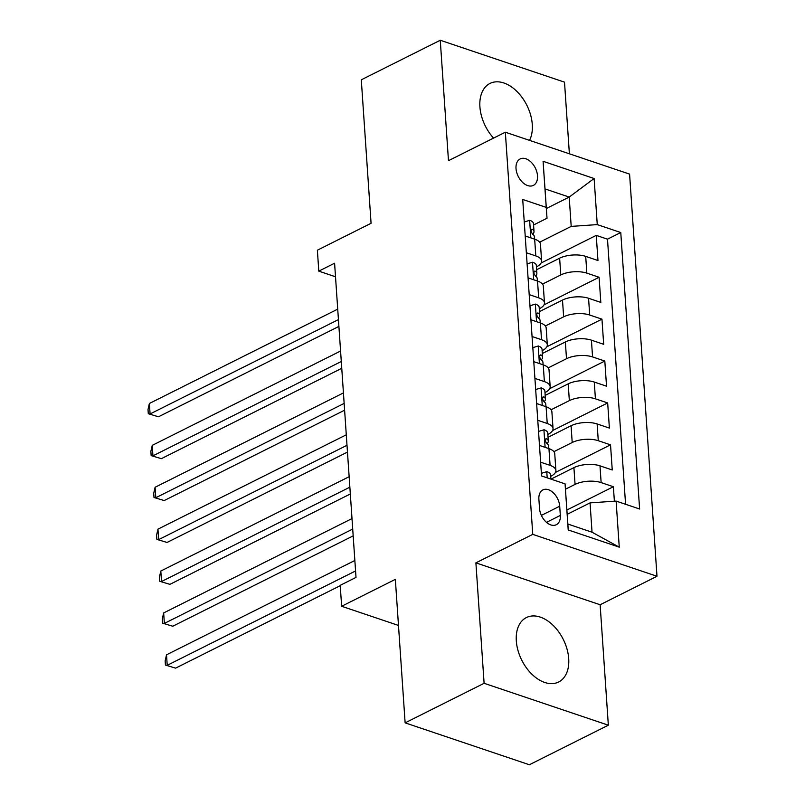 <?xml version="1.0" encoding="UTF-8"?>
<svg xmlns="http://www.w3.org/2000/svg" width="805" height="805" viewBox="0 0 805 805"><rect width="100%" height="100%" fill="white"/><g stroke="black" fill="none" stroke-linecap="round" stroke-linejoin="round"><path stroke-width="1.21" d="M529.539 140.372A36.024 23.204 63.4 0 0 532.286 124.493A36.024 23.204 63.4 0 0 516.639 91.156A36.024 23.204 63.4 0 0 489.963 83.448A36.024 23.204 63.4 0 0 479.911 106.824A36.024 23.204 63.4 0 0 493.566 138.108M516.317 640.951A36.024 23.204 63.4 0 0 531.974 674.288A36.024 23.204 63.4 0 0 558.65 681.996A36.024 23.204 63.4 0 0 568.702 658.611A36.024 23.204 63.4 0 0 553.045 625.274A36.024 23.204 63.4 0 0 526.379 617.566A36.024 23.204 63.4 0 0 516.317 640.951M516.015 168.547A14.782 9.519 63.4 0 0 522.445 182.232A14.782 9.519 63.4 0 0 533.383 185.392A14.782 9.519 63.4 0 0 537.509 175.802A14.782 9.519 63.4 0 0 531.089 162.127A14.782 9.519 63.4 0 0 520.141 158.957A14.782 9.519 63.4 0 0 516.015 168.547M569.387 153.805L564.506 82.15L440.265 40.25L361.294 79.806L371.075 223.287L317.371 250.194L318.8 271.134L335.514 276.779M656.991 576.269L629.58 174.101L505.339 132.211L532.759 534.369L656.991 576.269L600.128 604.756L475.896 562.856L484.107 683.294L608.338 725.194L600.128 604.756M608.338 725.194L529.368 764.75L405.126 722.85L395.346 579.369L341.642 606.276L398.485 625.445M484.107 683.294L405.126 722.85M614.376 501.203L613.38 486.733L566.911 510.008M550.992 479.126L573.915 467.645A18.475 7.698 -3.9 0 1 599.987 465.843L612.243 469.979L610.532 444.843L555.42 472.444M548.044 437.276L571.067 425.744A18.475 7.698 176.1 0 1 597.129 423.953L609.385 428.079L607.674 402.943L552.562 430.554M545.186 395.386L568.209 383.854A18.475 7.698 176.1 0 1 594.271 382.053L606.527 386.189L604.817 361.053L549.704 388.664M542.329 353.496L565.352 341.964A18.475 7.698 176.1 0 1 591.423 340.163L603.68 344.299L601.959 319.162L546.857 346.764M539.471 311.605L562.494 300.074A18.475 7.698 176.1 0 1 588.566 298.273L600.822 302.408L599.101 277.272L543.999 304.874M526.349 252.74L535.808 255.93A18.475 7.698 -3.9 0 1 541.604 261.001A18.475 7.698 -3.9 0 1 536.603 266.787L536.422 266.878M529.207 294.63L538.666 297.82A18.475 7.698 -3.9 0 1 544.462 302.891A18.475 7.698 -3.9 0 1 539.461 308.677L539.28 308.768M532.065 336.52L541.524 339.71A18.475 7.698 -3.9 0 1 547.32 344.781A18.475 7.698 -3.9 0 1 542.318 350.567L542.137 350.658M534.923 378.41L544.381 381.6A18.475 7.698 -3.9 0 1 550.177 386.672A18.475 7.698 -3.9 0 1 545.176 392.458L544.995 392.548M537.77 420.301L547.239 423.49A18.475 7.698 -3.9 0 1 553.035 428.562A18.475 7.698 -3.9 0 1 548.034 434.348L547.853 434.448M341.642 606.276L340.213 585.326L356.011 577.416L334.588 263.225L318.8 271.134M560.33 515.431L559.706 506.214A14.319 9.227 63.4 0 0 553.488 492.962A14.319 9.227 63.4 0 0 542.882 489.903A14.319 9.227 63.4 0 0 538.887 499.191L539.521 508.408A14.319 9.227 63.4 0 0 545.74 521.66A14.319 9.227 63.4 0 0 556.336 524.719A14.319 9.227 63.4 0 0 560.33 515.431L546.504 522.354M547.018 218.246L546.223 207.388L522.717 199.459L541.564 475.946L565.07 483.875L567.867 524.055L592.047 532.216L590.045 502.884L616.107 501.082L639.613 509.012L620.766 232.524L597.26 224.605L571.198 226.396L569.195 197.074L545.015 188.923L547.018 218.246L533.564 224.987M546.223 207.388L543.083 161.302L594.12 178.519L597.26 224.605M616.107 501.082L619.256 547.169L568.209 529.952L565.07 483.875M542.49 284.105L560.783 274.938A18.475 7.698 -3.9 0 1 586.845 273.137L599.101 277.272M536.613 269.715L559.636 258.184L560.783 274.938M545.347 325.995L563.641 316.828A18.475 7.698 -3.9 0 1 589.703 315.027L601.959 319.162M548.205 367.885L566.499 358.718A18.475 7.698 -3.9 0 1 592.561 356.927L604.817 361.053M551.063 409.775L569.346 400.618A18.475 7.698 -3.9 0 1 595.418 398.817L607.674 402.943M553.91 451.665L572.204 442.509A18.475 7.698 -3.9 0 1 598.276 440.707L610.532 444.843M540.628 462.191L550.087 465.381A18.475 7.698 -3.9 0 1 555.893 470.462A18.475 7.698 -3.9 0 1 550.882 476.248L550.701 476.339M565.462 489.209L575.062 484.399A18.475 7.698 -3.9 0 1 601.134 482.598L613.38 486.733M625.576 504.282L607.493 239.176L596.253 235.382L541.141 262.983M559.636 258.184A18.475 7.698 176.1 0 1 585.708 256.382L597.964 260.518L596.253 235.382M539.491 445.437L548.95 448.627A18.475 7.698 -3.9 0 1 554.746 453.698L555.893 470.462M553.035 428.562L551.888 411.808A18.475 7.698 176.1 0 0 546.092 406.736L536.633 403.547M550.177 386.672L549.03 369.918A18.475 7.698 176.1 0 0 543.234 364.846L533.775 361.656M547.32 344.781L546.182 328.027A18.475 7.698 176.1 0 0 540.376 322.956L530.918 319.766M544.462 302.891L543.325 286.137A18.475 7.698 176.1 0 0 537.529 281.056L528.06 277.866M541.604 261.001L540.467 244.237A18.475 7.698 176.1 0 0 534.671 239.166L525.212 235.976M567.203 514.325L590.045 502.884M475.896 562.856L532.759 534.369M440.265 40.25L448.476 160.688L505.339 132.211M546.354 208.515L569.195 197.074L594.12 178.519M539.632 242.204L571.198 226.396M607.493 239.176L620.766 232.524M567.867 524.055L568.209 529.952M592.047 532.216L619.256 547.169M543.083 161.302L545.015 188.923M541.393 473.32L546.937 471.66A12.236 5.102 -3.9 0 1 550.61 474.97L550.892 479.096M355.569 570.956L167.229 665.302L166.514 654.827L354.854 560.491M340.243 585.678L175.621 668.13L165.428 665.071L165.146 660.875L166.514 654.827M175.621 668.13L165.428 665.071M538.535 431.43L544.079 429.769A12.236 5.102 -3.9 0 1 547.752 433.08L548.296 441.039A12.236 5.102 176.1 0 0 546.756 438.775L545.941 438.685M352.711 529.066L164.371 623.412L163.656 612.937L351.996 518.591M547.048 443.766L547.792 442.67A12.236 5.102 176.1 0 0 548.296 441.039M545.367 439.47L546.756 438.775C544.794 439.319 544.915 440.989 547.098 443.807A12.236 5.102 -3.9 0 1 548.638 446.061L548.809 448.586M353.184 535.868L172.773 626.24L162.57 623.171L162.288 618.985L163.656 612.937M172.773 626.24L162.57 623.171M535.677 389.54L541.222 387.879A12.236 5.102 -3.9 0 1 544.894 391.18L545.438 399.139A12.236 5.102 176.1 0 0 543.898 396.885L543.083 396.795M349.863 487.176L161.513 581.522L160.809 571.047L349.149 476.701M544.19 401.876L544.935 400.769A12.236 5.102 176.1 0 0 545.438 399.139M542.51 397.579L543.898 396.885C541.936 397.429 542.057 399.099 544.24 401.906A12.236 5.102 -3.9 0 1 545.78 404.17L545.951 406.686M350.326 493.978L169.915 584.35L159.712 581.28L159.43 577.094L160.809 571.047M169.915 584.35L159.712 581.28M532.819 347.649L538.364 345.989A12.236 5.102 -3.9 0 1 542.047 349.29L542.59 357.249A12.236 5.102 176.1 0 0 541.04 354.995L540.225 354.904M347.005 445.286L158.666 539.622L157.951 529.157L346.291 434.811M541.332 359.986L542.087 358.879A12.236 5.102 176.1 0 0 542.59 357.249M539.652 355.689L541.04 354.995C539.088 355.538 539.199 357.209 541.383 360.016A12.236 5.102 -3.9 0 1 542.932 362.28L543.103 364.796M347.468 452.088L167.058 542.459L156.864 539.39L156.573 535.204L157.951 529.157M167.058 542.459L156.864 539.39M529.962 305.759L535.516 304.099A12.236 5.102 -3.9 0 1 539.189 307.399L539.732 315.359A12.236 5.102 176.1 0 0 538.183 313.105L537.368 313.004M344.148 403.396L155.808 497.732L155.093 487.267L343.433 392.921M538.475 318.086L539.229 316.989A12.236 5.102 176.1 0 0 539.732 315.359M536.794 313.799L538.183 313.105C536.231 313.638 536.341 315.319 538.525 318.126A12.236 5.102 -3.9 0 1 540.075 320.39L540.246 322.906M344.61 410.198L164.2 500.569L154.007 497.5L153.715 493.314L155.093 487.267M164.2 500.569L154.007 497.5M527.114 263.869L532.658 262.209A12.236 5.102 -3.9 0 1 536.331 265.509L536.875 273.469A12.236 5.102 176.1 0 0 535.325 271.204L534.51 271.114M341.29 361.505L152.95 455.841L152.236 445.366L340.575 351.03M535.617 276.196L536.371 275.099A12.236 5.102 176.1 0 0 536.875 273.469M533.946 271.899L535.325 271.204C533.373 271.748 533.484 273.428 535.667 276.236A12.236 5.102 -3.9 0 1 537.217 278.49L537.388 281.015M341.753 368.308L161.342 458.669L151.149 455.61L150.857 451.414L152.236 445.366M161.342 458.669L151.149 455.61M524.256 221.969L529.801 220.308A12.236 5.102 -3.9 0 1 533.474 223.619L534.017 231.578A12.236 5.102 176.1 0 0 532.477 229.314L531.662 229.224M338.432 319.605L150.092 413.951L149.378 403.476L337.718 309.14M532.759 234.305L533.514 233.209A12.236 5.102 176.1 0 0 534.017 231.578M531.089 230.009L532.477 229.314C530.515 229.858 530.636 231.538 532.819 234.346A12.236 5.102 -3.9 0 1 534.359 236.6L534.53 239.125M338.895 326.417L158.484 416.779L148.291 413.72L148.009 409.524L149.378 403.476M158.484 416.779L148.291 413.72M562.494 300.074L563.641 316.828M565.352 341.964L566.499 358.718M568.209 383.854L569.346 400.618M571.067 425.744L572.204 442.509M573.915 467.645L575.062 484.399M599.987 465.843L601.134 482.598M585.708 256.382L586.845 273.137M588.566 298.273L589.703 315.027M591.423 340.163L592.561 356.927M594.271 382.053L595.418 398.817M597.129 423.953L598.276 440.707M548.95 448.627L550.087 465.381M546.092 406.736L547.239 423.49M543.234 364.846L544.381 381.6M540.376 322.956L541.524 339.71M537.529 281.056L538.666 297.82M534.671 239.166L535.808 255.93M541.363 515.401L559.706 506.214M546.776 471.71L547.199 477.848M543.918 429.82L545.116 447.339M541.061 387.93L542.258 405.448M538.213 346.039L539.4 363.548M535.355 304.139L536.543 321.658M532.497 262.249L533.695 279.768M529.64 220.359L530.837 237.878"/></g></svg>
